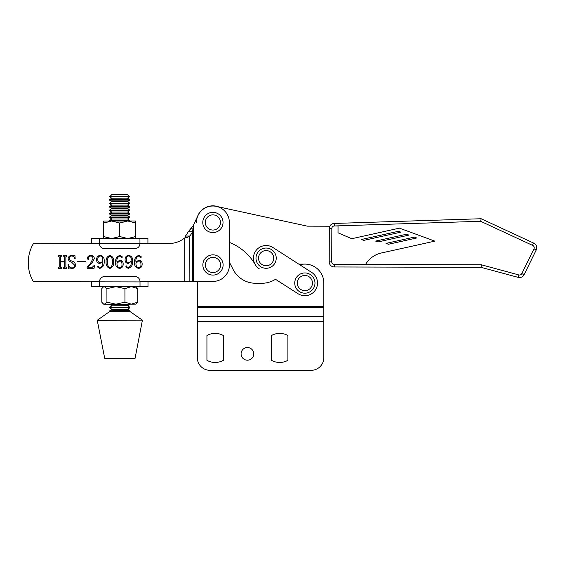 <?xml version="1.0" encoding="UTF-8"?>
<svg xmlns="http://www.w3.org/2000/svg" width="565" height="565" viewBox="0 0 565 565"><rect width="100%" height="100%" fill="white"/><g stroke="black" fill="none" stroke-linecap="round" stroke-linejoin="round"><path stroke-width="0.85" d="M209.968 370.315L311.188 370.315A12.649 12.649 0 0 0 323.837 357.666L323.837 321.591L197.312 321.591L197.312 357.666A12.649 12.649 0 0 0 209.968 370.315L311.188 370.315M287.903 360.308L287.903 335.539A16.703 16.703 0 0 0 271.461 335.539L271.461 360.308A16.703 16.703 0 0 0 287.903 360.308L287.903 335.539A16.703 16.703 0 0 0 271.461 335.539L271.461 360.308M223.38 360.308L223.38 335.539A16.703 16.703 0 0 0 206.931 335.539L206.931 360.308A16.703 16.703 0 0 0 223.38 360.308L223.38 335.539A16.703 16.703 0 0 0 206.931 335.539L206.931 360.308M259.271 268.813A12.649 12.649 0 0 1 255.472 251.333A12.649 12.649 0 0 1 272.952 247.527L311.696 272.422A12.649 12.649 0 0 1 315.503 289.902A12.649 12.649 0 0 1 298.023 293.708L275.487 279.294A25.305 25.305 0 0 1 261.877 283.27L255.663 283.27A25.305 25.305 0 0 1 233.147 269.519L229.425 262.259L229.39 242.413A51.535 51.535 0 0 1 255.175 264.526M323.837 321.591L323.837 283.065A18.977 18.977 0 0 0 299.796 264.773L298.744 264.095L303.956 264.109M304.86 272.944A10.121 10.121 0 0 1 314.98 283.065A10.121 10.121 0 0 1 304.86 293.186A10.121 10.121 0 0 1 294.739 283.065A10.121 10.121 0 0 1 304.86 272.944M218.697 206.889A16.449 16.449 0 0 0 197.962 215.413L193.294 225.576L188.223 231.756A25.305 20.728 -90.1 0 1 185.426 236.05L185.045 237.604L185.426 236.05L189.776 236.043L187.114 237.604L184.698 237.936A25.305 25.305 0 0 1 168.864 243.536L139.951 243.579L147.924 243.564L147.917 238.508L139.943 238.522L139.951 243.204L99.461 243.268L99.454 238.585L139.943 238.522M99.454 238.585L91.488 238.6L91.495 243.656L99.461 243.649L33.307 243.755A37.954 37.954 0 0 0 33.363 281.709L140.014 281.914L140.021 286.596L147.995 286.589L147.988 281.525L140.014 281.54L197.312 281.448L197.312 357.666M128.107 267.845C130.536 266.645 131.581 264.484 131.242 261.376L128.319 263.452C126.059 263.198 124.985 261.892 125.091 259.533C125.119 257.019 126.334 255.634 128.749 255.373C131.61 256.037 132.909 257.965 132.648 261.157C132.937 264.957 131.433 267.358 128.142 268.375L125.804 266.786L126.539 265.917L127.436 267.704L128.107 267.845M109.921 255.401C112.718 256.418 113.968 258.572 113.671 261.856C113.982 265.162 112.739 267.344 109.942 268.403C107.089 267.379 105.81 265.204 106.114 261.87C105.832 258.565 107.103 256.411 109.921 255.401M87.144 267.351L90.626 263.142L92.928 258.692C92.964 256.997 92.166 256.086 90.534 255.959L88.366 257.626L88.889 258.925L88.204 259.653L87.307 258.565C87.554 256.567 88.726 255.521 90.817 255.429C92.957 255.415 94.129 256.454 94.334 258.537L92.632 262.026L88.02 267.21L92.385 267.203L94.525 265.091L94.08 268.255L87.144 268.262L87.144 267.351M71.981 267.937C73.697 267.796 74.538 266.828 74.488 265.041L71.614 262.224C69.58 261.701 68.429 260.486 68.153 258.586C68.471 256.559 69.672 255.521 71.755 255.465L74.163 255.987L74.912 255.458L75.18 258.473L74.813 258.622C74.312 256.997 73.252 256.122 71.635 255.987C70.081 256.037 69.269 256.856 69.205 258.438C69.622 259.865 70.639 260.776 72.263 261.178C74.22 261.814 75.307 263.099 75.54 265.041C75.336 267.231 74.135 268.375 71.932 268.467L69.566 267.944L68.605 268.474L67.984 264.759L68.429 264.604C68.831 266.623 70.011 267.732 71.981 267.937M66.592 256.171L65.865 256.757L65.879 267.189L66.938 267.768L66.938 268.297L63.598 268.304L63.598 267.775L64.65 267.203L64.643 261.976L60.427 261.983L60.434 267.21L61.486 267.782L61.493 268.304L58.153 268.311L58.153 267.782L59.205 267.196L59.184 256.771L58.131 256.185L58.131 255.663L61.472 255.655L61.472 256.178L60.42 256.771L60.427 261.454L64.643 261.447L64.636 256.764L63.577 256.178L63.577 255.648L66.917 255.648L66.592 256.171M85.555 261.411L85.555 261.941L77.292 261.955L77.292 261.426L85.555 261.411M99.638 267.895C102.067 266.687 103.113 264.533 102.774 261.418L99.85 263.502C97.597 263.248 96.516 261.941 96.622 259.575C96.65 257.068 97.872 255.684 100.28 255.415C103.141 256.079 104.44 258.014 104.179 261.207C104.468 264.999 102.971 267.407 99.673 268.417L97.335 266.835L98.07 265.967L98.967 267.754L99.638 267.895M120.07 255.91C117.52 256.913 116.503 258.968 117.012 262.068L119.865 260.126C122.068 260.373 123.163 261.666 123.163 263.989C123.234 266.525 122.061 267.994 119.653 268.389C116.672 267.746 115.324 265.769 115.606 262.45C115.267 258.629 116.8 256.27 120.19 255.387L122.45 256.976L121.715 257.845L121.115 256.552L120.07 255.91M139.047 255.881C136.504 256.884 135.48 258.932 135.988 262.04L138.842 260.098C141.045 260.345 142.147 261.63 142.14 263.961C142.211 266.496 141.038 267.958 138.63 268.361C135.649 267.718 134.3 265.741 134.583 262.421C134.251 258.601 135.777 256.242 139.167 255.352L141.427 256.941L140.692 257.81L140.092 256.524L139.047 255.881M192.658 281.455L192.58 231.749L188.223 231.756L190.652 228.91L192.919 228.91L192.58 231.749A25.305 20.728 -90.1 0 1 189.776 236.043L189.854 281.455M190.652 228.91L193.294 225.626L193.385 281.455L213.005 281.419A16.449 16.449 0 0 0 229.425 264.943L229.355 222.433A16.449 16.449 0 0 0 197.997 215.519L193.294 225.626L192.919 228.91M220.498 222.448A7.592 7.592 0 0 0 212.899 214.87A7.592 7.592 0 0 0 205.321 222.469M220.569 264.971A7.592 7.592 0 0 0 212.97 257.379A7.592 7.592 0 0 0 205.385 264.985A7.592 7.592 0 0 1 212.977 257.379M184.769 281.469L184.698 237.936L185.398 237.604M100.273 255.945C98.508 256.333 97.703 257.513 97.851 259.483C97.717 261.277 98.451 262.379 100.062 262.796C101.658 262.492 102.562 261.51 102.774 259.844C102.978 257.704 102.145 256.404 100.273 255.945M112.266 261.863C112.633 259.173 111.856 257.195 109.921 255.931C108 257.245 107.202 259.229 107.52 261.87C107.18 264.547 107.993 266.553 109.935 267.874C111.87 266.56 112.64 264.554 112.266 261.863M119.794 260.832L117.012 263.184C116.793 265.536 117.675 267.097 119.66 267.859C121.475 267.365 122.238 266.073 121.934 263.968C122.033 262.28 121.32 261.235 119.794 260.832M128.735 255.896C126.977 256.291 126.172 257.471 126.32 259.441C126.186 261.235 126.92 262.337 128.523 262.753C130.127 262.45 131.031 261.461 131.242 259.801C131.447 257.661 130.614 256.362 128.735 255.896M138.778 260.804L135.988 263.156C135.77 265.501 136.652 267.061 138.644 267.831C140.459 267.337 141.215 266.037 140.911 263.94C141.01 262.252 140.297 261.207 138.778 260.804M266.115 248.049A10.121 10.121 0 0 1 276.236 258.17A10.121 10.121 0 0 1 266.115 268.29A10.121 10.121 0 0 1 255.994 258.17A10.121 10.121 0 0 1 266.115 248.049M215.95 212.807A10.121 10.121 0 0 1 222.561 225.506A10.121 10.121 0 0 1 209.869 232.116A10.121 10.121 0 0 1 203.259 219.418A10.121 10.121 0 0 1 215.95 212.807M212.871 254.85A10.121 10.121 0 0 1 223.097 264.865A10.121 10.121 0 0 1 213.09 275.091A10.121 10.121 0 0 1 202.856 265.084A10.121 10.121 0 0 1 212.871 254.85M266.115 265.762A7.592 7.592 0 0 0 273.707 258.17A7.592 7.592 0 0 0 266.115 250.578A7.592 7.592 0 0 0 258.523 258.17A7.592 7.592 0 0 0 266.115 265.762A7.592 7.592 0 0 1 259.731 254.066A7.592 7.592 0 0 1 266.115 250.578A7.592 7.592 0 0 0 258.523 258.149M304.86 290.657A7.592 7.592 0 0 1 298.475 278.962A7.592 7.592 0 0 1 304.86 275.473A7.592 7.592 0 0 0 297.268 283.065A7.592 7.592 0 0 0 304.86 290.657A7.592 7.592 0 0 0 312.452 283.065A7.592 7.592 0 0 0 304.86 275.473M241.093 353.867A6.328 6.328 0 0 0 247.421 360.195A6.328 6.328 0 0 0 253.742 353.867A6.328 6.328 0 0 0 247.421 347.539A6.328 6.328 0 0 0 241.093 353.867M233.147 269.519L229.425 262.259M312.452 283.065A7.592 7.592 0 0 0 304.86 275.473A7.592 7.592 0 0 0 297.268 283.065M197.312 306.654L323.837 306.654L323.837 283.065M536.75 247.745A5.064 5.064 0 0 1 536.234 249.963L524.08 274.731A5.064 5.064 0 0 1 518.211 277.387L481.034 267.33L518.211 277.387L518.875 274.943A2.528 2.528 0 0 0 521.806 273.615L533.96 248.847A2.528 2.528 0 0 0 532.477 245.33L480.631 221.289L481.154 218.74L533.431 242.978A5.064 5.064 0 0 1 536.75 247.745M480.631 221.289L334.402 225.972L338.032 225.979L338.018 232.815L351.755 238.713L399.434 228.147L434.852 241.135L381.34 252.993A24.493 24.493 0 0 0 365.513 264.512L481.373 264.794L518.875 274.943M329.847 226.212L307.289 226.155L329.847 226.212A5.064 5.064 0 0 1 334.374 223.443L334.402 225.972A2.528 2.528 0 0 0 331.832 228.493L331.747 261.899A2.528 2.528 0 0 0 334.268 264.434L334.261 266.963L481.034 267.33L334.261 266.963A5.064 5.064 0 0 1 329.218 261.892L329.296 228.493A5.064 5.064 0 0 1 334.374 223.443L481.154 218.74M521.806 273.615L524.08 274.731L536.234 249.963L533.96 248.847M533.367 243.134L532.477 245.33M481.034 267.33L481.373 264.794M334.268 264.434L365.513 264.512M363.789 240.372L400.846 232.159L398.473 231.29L361.416 239.504L363.789 240.372M377.999 241.947L408.883 235.104L406.503 234.235L375.626 241.078L377.999 241.947M388.381 244.264L416.73 237.985L414.35 237.109L386.008 243.395L388.381 244.264M305.856 264.109L298.744 264.095M307.289 226.155L216.409 206.387L307.289 226.155M205.321 222.44A7.592 7.592 0 0 0 220.152 224.743A7.592 7.592 0 0 0 215.194 215.223A7.592 7.592 0 0 0 205.667 220.18A7.592 7.592 0 0 0 210.625 229.701M197.997 215.519A16.449 16.449 0 0 0 196.465 222.419M109.695 311.52L129.943 311.485L142.415 320.193L97.244 320.263L109.695 311.52M97.244 320.263L104.709 358.337L135.077 358.295L142.415 320.193M129.59 196.726L127.549 194.685L111.708 194.713L109.674 196.754L129.59 196.726L127.556 198.153L111.715 198.181L109.596 199.671L109.596 200.172L129.682 200.137L127.556 201.627L111.722 201.656L109.603 203.146L109.603 203.64L129.689 203.612L127.563 205.102L111.729 205.123L109.603 206.613L109.61 207.115L129.689 207.08L127.57 208.57L111.736 208.598L109.61 210.088L109.61 210.583L129.696 210.554L127.577 212.045L111.736 212.066L109.617 213.556L109.617 214.057L129.703 214.022L127.584 215.512L111.743 215.54L109.624 217.031L109.624 217.525L129.71 217.497L127.584 218.987L111.75 219.015L109.631 220.505L109.631 221L129.682 220.993M127.556 198.153L129.682 199.643L109.596 199.671M127.556 201.627L129.689 203.11L109.603 203.146M127.563 205.102L129.689 206.585L109.603 206.613M127.57 208.57L129.696 210.053L109.61 210.088M127.577 212.045L129.703 213.528L109.617 213.556M127.584 215.512L129.71 216.995L109.624 217.031M127.584 218.987L129.717 220.47L109.631 220.505M127.725 305.778L129.851 307.261L109.765 307.296L111.891 305.806L127.725 305.778L129.851 304.288L109.765 304.196M127.732 309.253L129.858 310.736L109.772 310.764L111.898 309.274L127.732 309.253L129.851 307.763L109.772 307.791L109.765 307.296M129.498 311.485L109.772 311.266L109.772 310.764M137.811 302.141L131.384 304.161L135.875 304.154L137.811 302.141L137.789 288.609L131.355 286.61L124.929 288.63L124.95 302.162L131.384 304.161L115.945 304.182L124.95 302.162M106.94 302.19L104.37 304.203L103.077 303.673L103.734 304.203L115.945 304.182L106.94 302.19L106.919 288.659L115.917 286.639L131.355 286.61L135.847 286.603L137.789 288.609M115.917 286.639L124.929 288.63M106.919 288.659L104.341 286.653L103.056 287.19L101.771 288.666L101.792 302.197L103.077 303.673M103.6 221.028L103.642 236.573L111.686 238.564L127.761 238.536L135.784 236.516L135.762 222.991L127.732 220.993L103.6 221.028L103.593 223.041L111.658 221.021L119.709 223.013L119.731 236.544L127.761 238.536L135.77 238.529L135.784 236.516M135.762 222.991L135.741 220.979L127.732 220.993L119.709 223.013M103.593 223.041L103.628 238.578L111.686 238.564L119.731 236.544M103.628 238.578L103.642 236.573M104.532 248.699L134.901 248.649A5.064 5.064 0 0 0 136.271 248.459L103.162 248.508A5.064 5.064 0 0 0 104.532 248.699M136.271 248.459C138.573 247.647 139.802 246.015 139.951 243.579L139.951 243.204M103.162 248.508C100.86 247.703 99.624 246.086 99.461 243.649L99.461 243.268M134.943 276.483L104.582 276.532A5.064 5.064 0 0 0 103.204 276.723L136.313 276.673A5.064 5.064 0 0 0 134.943 276.483M103.204 276.723C100.902 277.542 99.68 279.166 99.525 281.603L91.551 281.617L91.565 286.674L99.532 286.667L99.525 281.984M140.014 281.914L140.014 281.54C139.852 279.103 138.623 277.479 136.313 276.673M140.021 286.596L99.532 286.667M213.062 272.563A7.592 7.592 0 0 0 220.569 264.886A7.592 7.592 0 0 0 212.899 257.379A7.592 7.592 0 0 0 205.385 265.056A7.592 7.592 0 0 0 213.062 272.563M323.837 316.513L197.312 316.513M323.837 307.381L197.312 307.381M331.832 228.493L329.296 228.493M331.747 261.899L329.218 261.892M111.715 198.181L109.674 196.754M111.722 201.656L109.596 200.172M111.729 205.123L109.603 203.64M111.736 208.598L109.61 207.115M111.736 212.066L109.61 210.583M111.743 215.54L109.617 214.057M111.75 219.015L109.624 217.525M111.891 305.806L109.765 304.323M111.898 309.274L109.772 307.791M110.14 311.52L109.772 311.266M129.858 310.736L129.858 311.23M129.851 307.261L129.851 307.763M129.717 220.47L129.717 220.964M129.71 216.995L129.71 217.497M129.703 213.528L129.703 214.022M129.696 210.053L129.696 210.554M129.689 206.585L129.689 207.08M129.689 203.11L129.689 203.612M129.682 199.643L129.682 200.137M103.706 286.66L103.056 287.19"/></g></svg>
